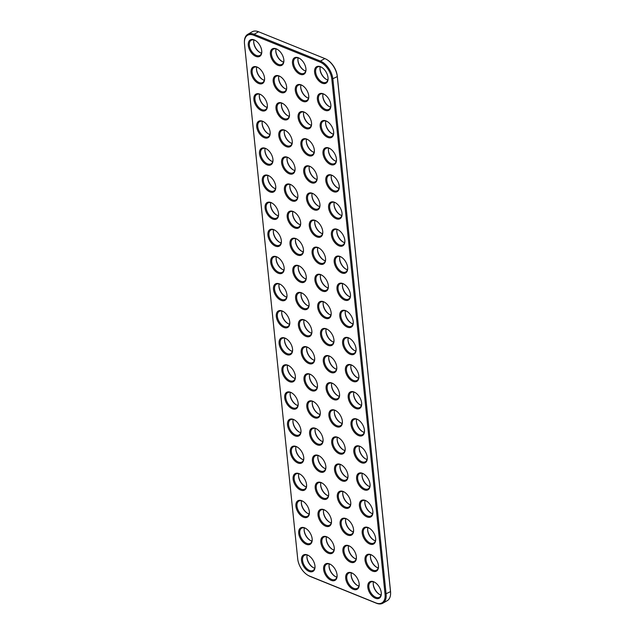 <?xml version="1.0" encoding="UTF-8"?>
<svg xmlns="http://www.w3.org/2000/svg" width="635" height="635" viewBox="0 0 635 635"><rect width="100%" height="100%" fill="white"/><g stroke="black" fill="none" stroke-linecap="round" stroke-linejoin="round"><path stroke-width="0.95" d="M244.411 42.569L244.404 41.989A15.589 9.207 60.1 0 1 247.769 34.322A15.589 9.207 60.1 0 1 254.135 34.282L320.429 61.095A15.589 9.207 60.1 0 1 332.883 79.121L386.104 594.162A15.589 9.207 60.1 0 1 382.826 603.21A15.589 9.207 60.1 0 1 376.46 603.25L310.166 576.437A15.589 9.207 60.1 0 1 308.213 575.453L307.713 575.151A14.843 8.763 60.1 0 1 297.72 558.927L244.491 43.886A14.843 8.763 60.1 0 1 244.411 42.569A14.843 8.763 60.1 0 1 253.683 35.235L319.976 62.047A14.843 8.763 60.1 0 1 331.827 79.208L385.056 594.249A14.843 8.763 60.1 0 1 375.864 602.901L309.57 576.088A14.843 8.763 60.1 0 1 307.713 575.151M247.769 34.322L252.174 31.79A15.589 9.207 60.1 0 1 258.54 31.75L324.834 58.563A15.589 9.207 60.1 0 1 326.787 59.547A15.589 9.207 60.1 0 1 337.288 76.589L390.509 591.63A15.589 9.207 60.1 0 1 390.596 593.011A15.589 9.207 60.1 0 1 387.231 600.678L382.826 603.21M315.92 76.716A9.477 5.596 -119.9 0 0 323.54 83.574A9.477 5.596 -119.9 0 0 328.081 78.51A9.477 5.596 -119.9 0 0 321.643 67.31A9.477 5.596 -119.9 0 0 315.317 67.993A9.477 5.596 -119.9 0 0 315.92 76.716M318.714 103.823A9.477 5.596 -119.9 0 0 326.342 110.68A9.477 5.596 -119.9 0 0 330.883 105.616A9.477 5.596 -119.9 0 0 324.445 94.417A9.477 5.596 -119.9 0 0 318.119 95.107A9.477 5.596 -119.9 0 0 318.714 103.823M321.516 130.929A9.477 5.596 -119.9 0 0 329.144 137.795A9.477 5.596 -119.9 0 0 333.685 132.723A9.477 5.596 -119.9 0 0 327.247 121.523A9.477 5.596 -119.9 0 0 320.921 122.214A9.477 5.596 -119.9 0 0 321.516 130.929M324.318 158.044A9.477 5.596 -119.9 0 0 331.946 164.902A9.477 5.596 -119.9 0 0 336.486 159.829A9.477 5.596 -119.9 0 0 330.049 148.63A9.477 5.596 -119.9 0 0 323.723 149.32A9.477 5.596 -119.9 0 0 324.318 158.044M327.12 185.15A9.477 5.596 -119.9 0 0 334.748 192.008A9.477 5.596 -119.9 0 0 339.288 186.936A9.477 5.596 -119.9 0 0 332.851 175.744A9.477 5.596 -119.9 0 0 326.525 176.427A9.477 5.596 -119.9 0 0 327.12 185.15M329.922 212.257A9.477 5.596 -119.9 0 0 337.55 219.115A9.477 5.596 -119.9 0 0 342.082 214.043A9.477 5.596 -119.9 0 0 335.645 202.851A9.477 5.596 -119.9 0 0 329.327 203.533A9.477 5.596 -119.9 0 0 329.922 212.257M332.724 239.363A9.477 5.596 -119.9 0 0 340.352 246.221A9.477 5.596 -119.9 0 0 344.884 241.157A9.477 5.596 -119.9 0 0 338.447 229.957A9.477 5.596 -119.9 0 0 332.129 230.64A9.477 5.596 -119.9 0 0 332.724 239.363M335.526 266.47A9.477 5.596 -119.9 0 0 343.154 273.328A9.477 5.596 -119.9 0 0 347.686 268.264A9.477 5.596 -119.9 0 0 341.249 257.064A9.477 5.596 -119.9 0 0 334.931 257.747A9.477 5.596 -119.9 0 0 335.526 266.47M338.328 293.576A9.477 5.596 -119.9 0 0 345.948 300.434A9.477 5.596 -119.9 0 0 350.488 295.37A9.477 5.596 -119.9 0 0 344.051 284.17A9.477 5.596 -119.9 0 0 337.733 284.861A9.477 5.596 -119.9 0 0 338.328 293.576M277.32 113.054A9.477 5.596 -119.9 0 0 284.948 119.92A9.477 5.596 -119.9 0 0 289.489 114.848A9.477 5.596 -119.9 0 0 283.051 103.648A9.477 5.596 -119.9 0 0 276.725 104.338A9.477 5.596 -119.9 0 0 277.32 113.054M280.122 140.168A9.477 5.596 -119.9 0 0 287.75 147.026A9.477 5.596 -119.9 0 0 292.283 141.954A9.477 5.596 -119.9 0 0 285.845 130.754A9.477 5.596 -119.9 0 0 279.527 131.445A9.477 5.596 -119.9 0 0 280.122 140.168M282.924 167.275A9.477 5.596 -119.9 0 0 290.552 174.133A9.477 5.596 -119.9 0 0 295.084 169.061A9.477 5.596 -119.9 0 0 288.647 157.869A9.477 5.596 -119.9 0 0 282.329 158.552A9.477 5.596 -119.9 0 0 282.924 167.275M288.528 221.488A9.477 5.596 -119.9 0 0 296.148 228.346A9.477 5.596 -119.9 0 0 300.688 223.282A9.477 5.596 -119.9 0 0 294.251 212.082A9.477 5.596 -119.9 0 0 287.933 212.765A9.477 5.596 -119.9 0 0 288.528 221.488M291.33 248.595A9.477 5.596 -119.9 0 0 298.95 255.453A9.477 5.596 -119.9 0 0 303.49 250.388A9.477 5.596 -119.9 0 0 297.053 239.189A9.477 5.596 -119.9 0 0 290.735 239.871A9.477 5.596 -119.9 0 0 291.33 248.595M266.43 212.55A9.477 5.596 -119.9 0 0 274.05 219.408A9.477 5.596 -119.9 0 0 278.59 214.344A9.477 5.596 -119.9 0 0 272.153 203.144A9.477 5.596 -119.9 0 0 265.835 203.827A9.477 5.596 -119.9 0 0 266.43 212.55M249.619 49.903A9.477 5.596 -119.9 0 0 257.246 56.761A9.477 5.596 -119.9 0 0 261.787 51.697A9.477 5.596 -119.9 0 0 255.349 40.497A9.477 5.596 -119.9 0 0 249.023 41.18A9.477 5.596 -119.9 0 0 249.619 49.903M252.42 77.01A9.477 5.596 -119.9 0 0 260.048 83.868A9.477 5.596 -119.9 0 0 264.589 78.803A9.477 5.596 -119.9 0 0 258.151 67.604A9.477 5.596 -119.9 0 0 251.825 68.294A9.477 5.596 -119.9 0 0 252.42 77.01M255.222 104.116A9.477 5.596 -119.9 0 0 262.85 110.982A9.477 5.596 -119.9 0 0 267.383 105.91A9.477 5.596 -119.9 0 0 260.945 94.71A9.477 5.596 -119.9 0 0 254.627 95.401A9.477 5.596 -119.9 0 0 255.222 104.116M258.024 131.231A9.477 5.596 -119.9 0 0 265.652 138.089A9.477 5.596 -119.9 0 0 270.185 133.017A9.477 5.596 -119.9 0 0 263.747 121.817A9.477 5.596 -119.9 0 0 257.429 122.507A9.477 5.596 -119.9 0 0 258.024 131.231M260.826 158.337A9.477 5.596 -119.9 0 0 268.454 165.195A9.477 5.596 -119.9 0 0 272.986 160.123A9.477 5.596 -119.9 0 0 266.549 148.931A9.477 5.596 -119.9 0 0 260.231 149.614A9.477 5.596 -119.9 0 0 260.826 158.337M263.628 185.444A9.477 5.596 -119.9 0 0 271.248 192.302A9.477 5.596 -119.9 0 0 275.788 187.23A9.477 5.596 -119.9 0 0 269.351 176.038A9.477 5.596 -119.9 0 0 263.033 176.72A9.477 5.596 -119.9 0 0 263.628 185.444M272.034 266.763A9.477 5.596 -119.9 0 0 279.654 273.622A9.477 5.596 -119.9 0 0 284.194 268.557A9.477 5.596 -119.9 0 0 277.757 257.358A9.477 5.596 -119.9 0 0 271.431 258.048A9.477 5.596 -119.9 0 0 272.034 266.763M269.232 239.657A9.477 5.596 -119.9 0 0 276.852 246.515A9.477 5.596 -119.9 0 0 281.392 241.451A9.477 5.596 -119.9 0 0 274.955 230.251A9.477 5.596 -119.9 0 0 268.629 230.934A9.477 5.596 -119.9 0 0 269.232 239.657M316.23 284.639A9.477 5.596 -119.9 0 0 323.85 291.497A9.477 5.596 -119.9 0 0 328.39 286.433A9.477 5.596 -119.9 0 0 321.953 275.233A9.477 5.596 -119.9 0 0 315.635 275.923A9.477 5.596 -119.9 0 0 316.23 284.639M305.022 176.212A9.477 5.596 -119.9 0 0 312.65 183.07A9.477 5.596 -119.9 0 0 317.183 177.998A9.477 5.596 -119.9 0 0 310.745 166.807A9.477 5.596 -119.9 0 0 304.427 167.489A9.477 5.596 -119.9 0 0 305.022 176.212M302.22 149.106A9.477 5.596 -119.9 0 0 309.848 155.964A9.477 5.596 -119.9 0 0 314.388 150.892A9.477 5.596 -119.9 0 0 307.951 139.692A9.477 5.596 -119.9 0 0 301.625 140.383A9.477 5.596 -119.9 0 0 302.22 149.106M299.418 121.991A9.477 5.596 -119.9 0 0 307.046 128.857A9.477 5.596 -119.9 0 0 311.587 123.785A9.477 5.596 -119.9 0 0 305.149 112.585A9.477 5.596 -119.9 0 0 298.823 113.276A9.477 5.596 -119.9 0 0 299.418 121.991M296.616 94.885A9.477 5.596 -119.9 0 0 304.244 101.743A9.477 5.596 -119.9 0 0 308.785 96.679A9.477 5.596 -119.9 0 0 302.347 85.479A9.477 5.596 -119.9 0 0 296.021 86.169A9.477 5.596 -119.9 0 0 296.616 94.885M293.815 67.778A9.477 5.596 -119.9 0 0 301.442 74.636A9.477 5.596 -119.9 0 0 305.983 69.572A9.477 5.596 -119.9 0 0 299.545 58.372A9.477 5.596 -119.9 0 0 293.219 59.055A9.477 5.596 -119.9 0 0 293.815 67.778M294.132 275.701A9.477 5.596 -119.9 0 0 301.752 282.559A9.477 5.596 -119.9 0 0 306.292 277.495A9.477 5.596 -119.9 0 0 299.855 266.295A9.477 5.596 -119.9 0 0 293.529 266.986A9.477 5.596 -119.9 0 0 294.132 275.701M285.726 194.381A9.477 5.596 -119.9 0 0 293.354 201.239A9.477 5.596 -119.9 0 0 297.886 196.167A9.477 5.596 -119.9 0 0 291.449 184.975A9.477 5.596 -119.9 0 0 285.131 185.658A9.477 5.596 -119.9 0 0 285.726 194.381M274.518 85.947A9.477 5.596 -119.9 0 0 282.146 92.805A9.477 5.596 -119.9 0 0 286.687 87.741A9.477 5.596 -119.9 0 0 280.249 76.541A9.477 5.596 -119.9 0 0 273.923 77.232A9.477 5.596 -119.9 0 0 274.518 85.947M307.824 203.319A9.477 5.596 -119.9 0 0 315.452 210.177A9.477 5.596 -119.9 0 0 319.984 205.105A9.477 5.596 -119.9 0 0 313.547 193.913A9.477 5.596 -119.9 0 0 307.229 194.596A9.477 5.596 -119.9 0 0 307.824 203.319M271.716 58.841A9.477 5.596 -119.9 0 0 279.344 65.699A9.477 5.596 -119.9 0 0 283.885 60.635A9.477 5.596 -119.9 0 0 277.447 49.435A9.477 5.596 -119.9 0 0 271.121 50.117A9.477 5.596 -119.9 0 0 271.716 58.841M310.626 230.426A9.477 5.596 -119.9 0 0 318.254 237.284A9.477 5.596 -119.9 0 0 322.786 232.219A9.477 5.596 -119.9 0 0 316.349 221.02A9.477 5.596 -119.9 0 0 310.031 221.702A9.477 5.596 -119.9 0 0 310.626 230.426M313.428 257.532A9.477 5.596 -119.9 0 0 321.048 264.39A9.477 5.596 -119.9 0 0 325.588 259.326A9.477 5.596 -119.9 0 0 319.151 248.126A9.477 5.596 -119.9 0 0 312.833 248.809A9.477 5.596 -119.9 0 0 313.428 257.532M341.13 320.691A9.477 5.596 -119.9 0 0 348.75 327.549A9.477 5.596 -119.9 0 0 353.29 322.477A9.477 5.596 -119.9 0 0 346.853 311.277A9.477 5.596 -119.9 0 0 340.535 311.968A9.477 5.596 -119.9 0 0 341.13 320.691M360.736 510.445A9.477 5.596 -119.9 0 0 368.363 517.303A9.477 5.596 -119.9 0 0 372.904 512.231A9.477 5.596 -119.9 0 0 366.466 501.031A9.477 5.596 -119.9 0 0 360.14 501.721A9.477 5.596 -119.9 0 0 360.736 510.445M357.934 483.33A9.477 5.596 -119.9 0 0 365.562 490.188A9.477 5.596 -119.9 0 0 370.102 485.124A9.477 5.596 -119.9 0 0 363.664 473.924A9.477 5.596 -119.9 0 0 357.338 474.615A9.477 5.596 -119.9 0 0 357.934 483.33M355.132 456.224A9.477 5.596 -119.9 0 0 362.76 463.082A9.477 5.596 -119.9 0 0 367.3 458.018A9.477 5.596 -119.9 0 0 360.863 446.818A9.477 5.596 -119.9 0 0 354.536 447.5A9.477 5.596 -119.9 0 0 355.132 456.224M313.738 465.455A9.477 5.596 -119.9 0 0 321.366 472.313A9.477 5.596 -119.9 0 0 325.898 467.249A9.477 5.596 -119.9 0 0 319.469 456.049A9.477 5.596 -119.9 0 0 313.142 456.74A9.477 5.596 -119.9 0 0 313.738 465.455M316.54 492.569A9.477 5.596 -119.9 0 0 324.167 499.428A9.477 5.596 -119.9 0 0 328.7 494.355A9.477 5.596 -119.9 0 0 322.262 483.156A9.477 5.596 -119.9 0 0 315.944 483.846A9.477 5.596 -119.9 0 0 316.54 492.569M274.836 293.878A9.477 5.596 -119.9 0 0 282.456 300.736A9.477 5.596 -119.9 0 0 286.996 295.664A9.477 5.596 -119.9 0 0 280.559 284.464A9.477 5.596 -119.9 0 0 274.233 285.155A9.477 5.596 -119.9 0 0 274.836 293.878M369.141 591.764A9.477 5.596 -119.9 0 0 376.769 598.622A9.477 5.596 -119.9 0 0 381.302 593.558A9.477 5.596 -119.9 0 0 374.864 582.358A9.477 5.596 -119.9 0 0 368.546 583.041A9.477 5.596 -119.9 0 0 369.141 591.764M291.64 456.517A9.477 5.596 -119.9 0 0 299.268 463.375A9.477 5.596 -119.9 0 0 303.8 458.311A9.477 5.596 -119.9 0 0 297.363 447.111A9.477 5.596 -119.9 0 0 291.044 447.802A9.477 5.596 -119.9 0 0 291.64 456.517M294.442 483.632A9.477 5.596 -119.9 0 0 302.07 490.49A9.477 5.596 -119.9 0 0 306.602 485.418A9.477 5.596 -119.9 0 0 300.164 474.218A9.477 5.596 -119.9 0 0 293.846 474.909A9.477 5.596 -119.9 0 0 294.442 483.632M363.537 537.551A9.477 5.596 -119.9 0 0 371.165 544.409A9.477 5.596 -119.9 0 0 375.698 539.337A9.477 5.596 -119.9 0 0 369.268 528.137A9.477 5.596 -119.9 0 0 362.942 528.828A9.477 5.596 -119.9 0 0 363.537 537.551M319.032 311.753A9.477 5.596 -119.9 0 0 326.652 318.611A9.477 5.596 -119.9 0 0 331.192 313.539A9.477 5.596 -119.9 0 0 324.755 302.339A9.477 5.596 -119.9 0 0 318.429 303.03A9.477 5.596 -119.9 0 0 319.032 311.753M335.836 474.393A9.477 5.596 -119.9 0 0 343.464 481.251A9.477 5.596 -119.9 0 0 348.004 476.186A9.477 5.596 -119.9 0 0 341.566 464.987A9.477 5.596 -119.9 0 0 335.24 465.677A9.477 5.596 -119.9 0 0 335.836 474.393M338.638 501.507A9.477 5.596 -119.9 0 0 346.265 508.365A9.477 5.596 -119.9 0 0 350.798 503.293A9.477 5.596 -119.9 0 0 344.368 492.093A9.477 5.596 -119.9 0 0 338.042 492.784A9.477 5.596 -119.9 0 0 338.638 501.507M296.934 302.816A9.477 5.596 -119.9 0 0 304.554 309.674A9.477 5.596 -119.9 0 0 309.094 304.602A9.477 5.596 -119.9 0 0 302.657 293.402A9.477 5.596 -119.9 0 0 296.331 294.092A9.477 5.596 -119.9 0 0 296.934 302.816M366.339 564.658A9.477 5.596 -119.9 0 0 373.967 571.516A9.477 5.596 -119.9 0 0 378.5 566.444A9.477 5.596 -119.9 0 0 372.062 555.252A9.477 5.596 -119.9 0 0 365.744 555.935A9.477 5.596 -119.9 0 0 366.339 564.658M300.045 537.845A9.477 5.596 -119.9 0 0 307.665 544.703A9.477 5.596 -119.9 0 0 312.206 539.631A9.477 5.596 -119.9 0 0 305.768 528.439A9.477 5.596 -119.9 0 0 299.45 529.122A9.477 5.596 -119.9 0 0 300.045 537.845M302.847 564.952A9.477 5.596 -119.9 0 0 310.467 571.81A9.477 5.596 -119.9 0 0 315.008 566.745A9.477 5.596 -119.9 0 0 308.57 555.546A9.477 5.596 -119.9 0 0 302.244 556.228A9.477 5.596 -119.9 0 0 302.847 564.952M319.341 519.676A9.477 5.596 -119.9 0 0 326.969 526.534A9.477 5.596 -119.9 0 0 331.502 521.462A9.477 5.596 -119.9 0 0 325.064 510.262A9.477 5.596 -119.9 0 0 318.746 510.953A9.477 5.596 -119.9 0 0 319.341 519.676M322.143 546.783A9.477 5.596 -119.9 0 0 329.771 553.641A9.477 5.596 -119.9 0 0 334.304 548.569A9.477 5.596 -119.9 0 0 327.866 537.377A9.477 5.596 -119.9 0 0 321.548 538.059A9.477 5.596 -119.9 0 0 322.143 546.783M297.243 510.738A9.477 5.596 -119.9 0 0 304.871 517.596A9.477 5.596 -119.9 0 0 309.404 512.524A9.477 5.596 -119.9 0 0 302.966 501.325A9.477 5.596 -119.9 0 0 296.648 502.015A9.477 5.596 -119.9 0 0 297.243 510.738M288.838 429.411A9.477 5.596 -119.9 0 0 296.466 436.269A9.477 5.596 -119.9 0 0 300.998 431.205A9.477 5.596 -119.9 0 0 294.569 420.005A9.477 5.596 -119.9 0 0 288.242 420.688A9.477 5.596 -119.9 0 0 288.838 429.411M347.043 582.827A9.477 5.596 -119.9 0 0 354.671 589.685A9.477 5.596 -119.9 0 0 359.204 584.621A9.477 5.596 -119.9 0 0 352.766 573.421A9.477 5.596 -119.9 0 0 346.448 574.103A9.477 5.596 -119.9 0 0 347.043 582.827M324.945 573.889A9.477 5.596 -119.9 0 0 332.565 580.747A9.477 5.596 -119.9 0 0 337.106 575.683A9.477 5.596 -119.9 0 0 330.668 564.483A9.477 5.596 -119.9 0 0 324.35 565.166A9.477 5.596 -119.9 0 0 324.945 573.889M352.338 429.117A9.477 5.596 -119.9 0 0 359.958 435.975A9.477 5.596 -119.9 0 0 364.498 430.911A9.477 5.596 -119.9 0 0 358.061 419.711A9.477 5.596 -119.9 0 0 351.734 420.394A9.477 5.596 -119.9 0 0 352.338 429.117M349.536 402.011A9.477 5.596 -119.9 0 0 357.156 408.869A9.477 5.596 -119.9 0 0 361.696 403.796A9.477 5.596 -119.9 0 0 355.259 392.605A9.477 5.596 -119.9 0 0 348.933 393.287A9.477 5.596 -119.9 0 0 349.536 402.011M346.734 374.904A9.477 5.596 -119.9 0 0 354.354 381.762A9.477 5.596 -119.9 0 0 358.894 376.69A9.477 5.596 -119.9 0 0 352.457 365.498A9.477 5.596 -119.9 0 0 346.131 366.181A9.477 5.596 -119.9 0 0 346.734 374.904M343.932 347.797A9.477 5.596 -119.9 0 0 351.552 354.655A9.477 5.596 -119.9 0 0 356.092 349.583A9.477 5.596 -119.9 0 0 349.655 338.384A9.477 5.596 -119.9 0 0 343.329 339.074A9.477 5.596 -119.9 0 0 343.932 347.797M333.034 447.286A9.477 5.596 -119.9 0 0 340.662 454.144A9.477 5.596 -119.9 0 0 345.202 449.08A9.477 5.596 -119.9 0 0 338.765 437.88A9.477 5.596 -119.9 0 0 332.438 438.563A9.477 5.596 -119.9 0 0 333.034 447.286M341.44 528.614A9.477 5.596 -119.9 0 0 349.067 535.472A9.477 5.596 -119.9 0 0 353.6 530.4A9.477 5.596 -119.9 0 0 347.162 519.2A9.477 5.596 -119.9 0 0 340.844 519.89A9.477 5.596 -119.9 0 0 341.44 528.614M344.241 555.72A9.477 5.596 -119.9 0 0 351.869 562.578A9.477 5.596 -119.9 0 0 356.402 557.506A9.477 5.596 -119.9 0 0 349.964 546.314A9.477 5.596 -119.9 0 0 343.646 546.997A9.477 5.596 -119.9 0 0 344.241 555.72M310.936 438.348A9.477 5.596 -119.9 0 0 318.564 445.206A9.477 5.596 -119.9 0 0 323.104 440.142A9.477 5.596 -119.9 0 0 316.667 428.942A9.477 5.596 -119.9 0 0 310.34 429.625A9.477 5.596 -119.9 0 0 310.936 438.348M305.332 384.135A9.477 5.596 -119.9 0 0 312.96 390.993A9.477 5.596 -119.9 0 0 317.5 385.921A9.477 5.596 -119.9 0 0 311.063 374.729A9.477 5.596 -119.9 0 0 304.736 375.412A9.477 5.596 -119.9 0 0 305.332 384.135M308.134 411.242A9.477 5.596 -119.9 0 0 315.762 418.1A9.477 5.596 -119.9 0 0 320.302 413.036A9.477 5.596 -119.9 0 0 313.865 401.836A9.477 5.596 -119.9 0 0 307.538 402.519A9.477 5.596 -119.9 0 0 308.134 411.242M280.432 348.091A9.477 5.596 -119.9 0 0 288.06 354.949A9.477 5.596 -119.9 0 0 292.6 349.877A9.477 5.596 -119.9 0 0 286.163 338.685A9.477 5.596 -119.9 0 0 279.837 339.368A9.477 5.596 -119.9 0 0 280.432 348.091M286.036 402.304A9.477 5.596 -119.9 0 0 293.664 409.162A9.477 5.596 -119.9 0 0 298.204 404.098A9.477 5.596 -119.9 0 0 291.767 392.898A9.477 5.596 -119.9 0 0 285.44 393.581A9.477 5.596 -119.9 0 0 286.036 402.304M283.234 375.198A9.477 5.596 -119.9 0 0 290.862 382.056A9.477 5.596 -119.9 0 0 295.402 376.984A9.477 5.596 -119.9 0 0 288.965 365.792A9.477 5.596 -119.9 0 0 282.638 366.474A9.477 5.596 -119.9 0 0 283.234 375.198M277.638 320.985A9.477 5.596 -119.9 0 0 285.258 327.843A9.477 5.596 -119.9 0 0 289.798 322.77A9.477 5.596 -119.9 0 0 283.361 311.571A9.477 5.596 -119.9 0 0 277.035 312.261A9.477 5.596 -119.9 0 0 277.638 320.985M302.538 357.029A9.477 5.596 -119.9 0 0 310.158 363.887A9.477 5.596 -119.9 0 0 314.698 358.815A9.477 5.596 -119.9 0 0 308.261 347.623A9.477 5.596 -119.9 0 0 301.935 348.305A9.477 5.596 -119.9 0 0 302.538 357.029M299.736 329.922A9.477 5.596 -119.9 0 0 307.356 336.78A9.477 5.596 -119.9 0 0 311.896 331.708A9.477 5.596 -119.9 0 0 305.459 320.508A9.477 5.596 -119.9 0 0 299.133 321.199A9.477 5.596 -119.9 0 0 299.736 329.922M330.232 420.179A9.477 5.596 -119.9 0 0 337.86 427.037A9.477 5.596 -119.9 0 0 342.4 421.973A9.477 5.596 -119.9 0 0 335.963 410.774A9.477 5.596 -119.9 0 0 329.636 411.456A9.477 5.596 -119.9 0 0 330.232 420.179M327.438 393.073A9.477 5.596 -119.9 0 0 335.058 399.931A9.477 5.596 -119.9 0 0 339.598 394.859A9.477 5.596 -119.9 0 0 333.161 383.667A9.477 5.596 -119.9 0 0 326.834 384.35A9.477 5.596 -119.9 0 0 327.438 393.073M324.636 365.966A9.477 5.596 -119.9 0 0 332.256 372.824A9.477 5.596 -119.9 0 0 336.796 367.752A9.477 5.596 -119.9 0 0 330.359 356.56A9.477 5.596 -119.9 0 0 324.033 357.243A9.477 5.596 -119.9 0 0 324.636 365.966M321.834 338.86A9.477 5.596 -119.9 0 0 329.454 345.718A9.477 5.596 -119.9 0 0 333.994 340.646A9.477 5.596 -119.9 0 0 327.557 329.446A9.477 5.596 -119.9 0 0 321.231 330.137A9.477 5.596 -119.9 0 0 321.834 338.86M326.787 59.547L327.287 59.849A14.843 8.763 60.1 0 1 337.28 76.073L390.509 591.114A14.843 8.763 60.1 0 1 390.588 592.431L390.596 593.011M321.897 67.469A8.731 5.159 -119.9 0 0 317.484 67.08A8.731 5.159 -119.9 0 0 316.865 76.279A8.731 5.159 -119.9 0 0 326.184 82.217A8.731 5.159 -119.9 0 0 328.073 78.208M324.699 94.575A8.731 5.159 -119.9 0 0 320.286 94.186A8.731 5.159 -119.9 0 0 319.667 103.386A8.731 5.159 -119.9 0 0 328.986 109.323A8.731 5.159 -119.9 0 0 330.867 105.315M327.501 121.682A8.731 5.159 -119.9 0 0 323.088 121.293A8.731 5.159 -119.9 0 0 322.469 130.493A8.731 5.159 -119.9 0 0 331.787 136.43A8.731 5.159 -119.9 0 0 333.669 132.421M330.303 148.796A8.731 5.159 -119.9 0 0 325.89 148.407A8.731 5.159 -119.9 0 0 325.271 157.599A8.731 5.159 -119.9 0 0 334.589 163.536A8.731 5.159 -119.9 0 0 336.471 159.528M333.097 175.903A8.731 5.159 -119.9 0 0 328.684 175.514A8.731 5.159 -119.9 0 0 328.073 184.706A8.731 5.159 -119.9 0 0 337.391 190.651A8.731 5.159 -119.9 0 0 339.273 186.642M335.899 203.009A8.731 5.159 -119.9 0 0 331.486 202.621A8.731 5.159 -119.9 0 0 330.875 211.812A8.731 5.159 -119.9 0 0 340.193 217.757A8.731 5.159 -119.9 0 0 342.074 213.749M338.701 230.116A8.731 5.159 -119.9 0 0 334.288 229.727A8.731 5.159 -119.9 0 0 333.677 238.927A8.731 5.159 -119.9 0 0 342.987 244.864A8.731 5.159 -119.9 0 0 344.876 240.855M341.503 257.223A8.731 5.159 -119.9 0 0 337.09 256.834A8.731 5.159 -119.9 0 0 336.479 266.033A8.731 5.159 -119.9 0 0 345.789 271.97A8.731 5.159 -119.9 0 0 347.678 267.962M344.305 284.329A8.731 5.159 -119.9 0 0 339.892 283.94A8.731 5.159 -119.9 0 0 339.28 293.14A8.731 5.159 -119.9 0 0 348.591 299.077A8.731 5.159 -119.9 0 0 350.48 295.069M283.297 103.807A8.731 5.159 -119.9 0 0 278.884 103.418A8.731 5.159 -119.9 0 0 278.273 112.617A8.731 5.159 -119.9 0 0 287.591 118.555A8.731 5.159 -119.9 0 0 289.473 114.546M286.099 130.921A8.731 5.159 -119.9 0 0 281.686 130.532A8.731 5.159 -119.9 0 0 281.075 139.724A8.731 5.159 -119.9 0 0 290.393 145.669A8.731 5.159 -119.9 0 0 292.275 141.653M288.901 158.028A8.731 5.159 -119.9 0 0 284.488 157.639A8.731 5.159 -119.9 0 0 283.877 166.83A8.731 5.159 -119.9 0 0 293.187 172.776A8.731 5.159 -119.9 0 0 295.077 168.767M294.505 212.241A8.731 5.159 -119.9 0 0 290.092 211.852A8.731 5.159 -119.9 0 0 289.481 221.051A8.731 5.159 -119.9 0 0 298.791 226.989A8.731 5.159 -119.9 0 0 300.68 222.98M297.307 239.347A8.731 5.159 -119.9 0 0 292.894 238.958A8.731 5.159 -119.9 0 0 292.275 248.158A8.731 5.159 -119.9 0 0 301.593 254.095A8.731 5.159 -119.9 0 0 303.482 250.087M272.407 203.303A8.731 5.159 -119.9 0 0 267.994 202.914A8.731 5.159 -119.9 0 0 267.375 212.114A8.731 5.159 -119.9 0 0 276.693 218.051A8.731 5.159 -119.9 0 0 278.582 214.043M255.603 40.656A8.731 5.159 -119.9 0 0 251.19 40.267A8.731 5.159 -119.9 0 0 250.571 49.466A8.731 5.159 -119.9 0 0 259.89 55.404A8.731 5.159 -119.9 0 0 261.771 51.395M258.397 67.762A8.731 5.159 -119.9 0 0 253.984 67.373A8.731 5.159 -119.9 0 0 253.373 76.573A8.731 5.159 -119.9 0 0 262.692 82.51A8.731 5.159 -119.9 0 0 264.573 78.502M261.199 94.869A8.731 5.159 -119.9 0 0 256.786 94.488A8.731 5.159 -119.9 0 0 256.175 103.68A8.731 5.159 -119.9 0 0 265.493 109.617A8.731 5.159 -119.9 0 0 267.375 105.608M264.001 121.983A8.731 5.159 -119.9 0 0 259.588 121.595A8.731 5.159 -119.9 0 0 258.977 130.786A8.731 5.159 -119.9 0 0 268.287 136.731A8.731 5.159 -119.9 0 0 270.177 132.715M266.803 149.09A8.731 5.159 -119.9 0 0 262.39 148.701A8.731 5.159 -119.9 0 0 261.779 157.893A8.731 5.159 -119.9 0 0 271.089 163.838A8.731 5.159 -119.9 0 0 272.979 159.829M269.605 176.197A8.731 5.159 -119.9 0 0 265.192 175.808A8.731 5.159 -119.9 0 0 264.581 184.999A8.731 5.159 -119.9 0 0 273.891 190.945A8.731 5.159 -119.9 0 0 275.78 186.936M278.011 257.516A8.731 5.159 -119.9 0 0 273.598 257.127A8.731 5.159 -119.9 0 0 272.979 266.327A8.731 5.159 -119.9 0 0 282.297 272.264A8.731 5.159 -119.9 0 0 284.186 268.256M275.209 230.41A8.731 5.159 -119.9 0 0 270.796 230.021A8.731 5.159 -119.9 0 0 270.177 239.22A8.731 5.159 -119.9 0 0 279.495 245.158A8.731 5.159 -119.9 0 0 281.384 241.149M322.207 275.392A8.731 5.159 -119.9 0 0 317.794 275.003A8.731 5.159 -119.9 0 0 317.175 284.202A8.731 5.159 -119.9 0 0 326.493 290.139A8.731 5.159 -119.9 0 0 328.382 286.131M310.999 166.965A8.731 5.159 -119.9 0 0 306.586 166.576A8.731 5.159 -119.9 0 0 305.975 175.768A8.731 5.159 -119.9 0 0 315.293 181.713A8.731 5.159 -119.9 0 0 317.175 177.705M308.197 139.859A8.731 5.159 -119.9 0 0 303.784 139.47A8.731 5.159 -119.9 0 0 303.173 148.661A8.731 5.159 -119.9 0 0 312.491 154.599A8.731 5.159 -119.9 0 0 314.373 150.59M305.403 112.744A8.731 5.159 -119.9 0 0 300.99 112.355A8.731 5.159 -119.9 0 0 300.371 121.555A8.731 5.159 -119.9 0 0 309.69 127.492A8.731 5.159 -119.9 0 0 311.571 123.484M302.601 85.638A8.731 5.159 -119.9 0 0 298.188 85.249A8.731 5.159 -119.9 0 0 297.569 94.448A8.731 5.159 -119.9 0 0 306.888 100.386A8.731 5.159 -119.9 0 0 308.769 96.377M299.799 58.531A8.731 5.159 -119.9 0 0 295.386 58.142A8.731 5.159 -119.9 0 0 294.767 67.342A8.731 5.159 -119.9 0 0 304.086 73.279A8.731 5.159 -119.9 0 0 305.967 69.271M300.109 266.454A8.731 5.159 -119.9 0 0 295.696 266.065A8.731 5.159 -119.9 0 0 295.077 275.265A8.731 5.159 -119.9 0 0 304.395 281.202A8.731 5.159 -119.9 0 0 306.284 277.193M291.703 185.134A8.731 5.159 -119.9 0 0 287.29 184.745A8.731 5.159 -119.9 0 0 286.679 193.937A8.731 5.159 -119.9 0 0 295.989 199.882A8.731 5.159 -119.9 0 0 297.878 195.874M280.503 76.7A8.731 5.159 -119.9 0 0 276.09 76.311A8.731 5.159 -119.9 0 0 275.471 85.511A8.731 5.159 -119.9 0 0 284.79 91.448A8.731 5.159 -119.9 0 0 286.671 87.439M313.801 194.072A8.731 5.159 -119.9 0 0 309.388 193.683A8.731 5.159 -119.9 0 0 308.777 202.875A8.731 5.159 -119.9 0 0 318.087 208.82A8.731 5.159 -119.9 0 0 319.976 204.811M277.701 49.593A8.731 5.159 -119.9 0 0 273.288 49.205A8.731 5.159 -119.9 0 0 272.669 58.404A8.731 5.159 -119.9 0 0 281.988 64.341A8.731 5.159 -119.9 0 0 283.869 60.333M316.603 221.178A8.731 5.159 -119.9 0 0 312.19 220.79A8.731 5.159 -119.9 0 0 311.579 229.989A8.731 5.159 -119.9 0 0 320.889 235.926A8.731 5.159 -119.9 0 0 322.778 231.918M319.405 248.285A8.731 5.159 -119.9 0 0 314.992 247.896A8.731 5.159 -119.9 0 0 314.381 257.096A8.731 5.159 -119.9 0 0 323.691 263.033A8.731 5.159 -119.9 0 0 325.58 259.024M347.107 311.436A8.731 5.159 -119.9 0 0 342.694 311.055A8.731 5.159 -119.9 0 0 342.074 320.246A8.731 5.159 -119.9 0 0 351.393 326.184A8.731 5.159 -119.9 0 0 353.282 322.175M366.72 501.19A8.731 5.159 -119.9 0 0 362.307 500.809A8.731 5.159 -119.9 0 0 361.688 510A8.731 5.159 -119.9 0 0 371.007 515.938A8.731 5.159 -119.9 0 0 372.888 511.929M363.918 474.083A8.731 5.159 -119.9 0 0 359.505 473.694A8.731 5.159 -119.9 0 0 358.886 482.894A8.731 5.159 -119.9 0 0 368.205 488.831A8.731 5.159 -119.9 0 0 370.086 484.822M361.117 446.976A8.731 5.159 -119.9 0 0 356.703 446.588A8.731 5.159 -119.9 0 0 356.084 455.787A8.731 5.159 -119.9 0 0 365.403 461.724A8.731 5.159 -119.9 0 0 367.284 457.716M319.715 456.208A8.731 5.159 -119.9 0 0 315.301 455.819A8.731 5.159 -119.9 0 0 314.69 465.018A8.731 5.159 -119.9 0 0 324.009 470.956A8.731 5.159 -119.9 0 0 325.89 466.947M322.516 483.314A8.731 5.159 -119.9 0 0 318.103 482.933A8.731 5.159 -119.9 0 0 317.492 492.125A8.731 5.159 -119.9 0 0 326.803 498.062A8.731 5.159 -119.9 0 0 328.692 494.054M280.813 284.623A8.731 5.159 -119.9 0 0 276.4 284.242A8.731 5.159 -119.9 0 0 275.78 293.433A8.731 5.159 -119.9 0 0 285.099 299.371A8.731 5.159 -119.9 0 0 286.988 295.362M375.118 582.517A8.731 5.159 -119.9 0 0 370.705 582.128A8.731 5.159 -119.9 0 0 370.094 591.328A8.731 5.159 -119.9 0 0 379.405 597.265A8.731 5.159 -119.9 0 0 381.294 593.257M297.617 447.27A8.731 5.159 -119.9 0 0 293.203 446.881A8.731 5.159 -119.9 0 0 292.592 456.081A8.731 5.159 -119.9 0 0 301.903 462.018A8.731 5.159 -119.9 0 0 303.792 458.01M300.418 474.377A8.731 5.159 -119.9 0 0 296.005 473.996A8.731 5.159 -119.9 0 0 295.394 483.187A8.731 5.159 -119.9 0 0 304.705 489.125A8.731 5.159 -119.9 0 0 306.594 485.116M369.514 528.304A8.731 5.159 -119.9 0 0 365.101 527.915A8.731 5.159 -119.9 0 0 364.49 537.107A8.731 5.159 -119.9 0 0 373.809 543.052A8.731 5.159 -119.9 0 0 375.69 539.036M325.009 302.498A8.731 5.159 -119.9 0 0 320.596 302.117A8.731 5.159 -119.9 0 0 319.976 311.309A8.731 5.159 -119.9 0 0 329.295 317.246A8.731 5.159 -119.9 0 0 331.184 313.238M341.82 465.145A8.731 5.159 -119.9 0 0 337.407 464.756A8.731 5.159 -119.9 0 0 336.788 473.956A8.731 5.159 -119.9 0 0 346.107 479.893A8.731 5.159 -119.9 0 0 347.988 475.885M344.615 492.252A8.731 5.159 -119.9 0 0 340.201 491.871A8.731 5.159 -119.9 0 0 339.59 501.063A8.731 5.159 -119.9 0 0 348.909 507A8.731 5.159 -119.9 0 0 350.79 502.991M302.911 293.56A8.731 5.159 -119.9 0 0 298.498 293.18A8.731 5.159 -119.9 0 0 297.878 302.371A8.731 5.159 -119.9 0 0 307.197 308.308A8.731 5.159 -119.9 0 0 309.086 304.3M372.316 555.411A8.731 5.159 -119.9 0 0 367.903 555.022A8.731 5.159 -119.9 0 0 367.292 564.213A8.731 5.159 -119.9 0 0 376.603 570.159A8.731 5.159 -119.9 0 0 378.492 566.15M306.022 528.598A8.731 5.159 -119.9 0 0 301.609 528.209A8.731 5.159 -119.9 0 0 300.99 537.4A8.731 5.159 -119.9 0 0 310.309 543.346A8.731 5.159 -119.9 0 0 312.198 539.337M308.824 555.704A8.731 5.159 -119.9 0 0 304.411 555.315A8.731 5.159 -119.9 0 0 303.792 564.515A8.731 5.159 -119.9 0 0 313.111 570.452A8.731 5.159 -119.9 0 0 315 566.444M325.318 510.429A8.731 5.159 -119.9 0 0 320.905 510.04A8.731 5.159 -119.9 0 0 320.294 519.232A8.731 5.159 -119.9 0 0 329.605 525.177A8.731 5.159 -119.9 0 0 331.494 521.16M328.12 537.535A8.731 5.159 -119.9 0 0 323.707 537.146A8.731 5.159 -119.9 0 0 323.096 546.338A8.731 5.159 -119.9 0 0 332.407 552.283A8.731 5.159 -119.9 0 0 334.296 548.275M303.22 501.491A8.731 5.159 -119.9 0 0 298.807 501.102A8.731 5.159 -119.9 0 0 298.196 510.294A8.731 5.159 -119.9 0 0 307.507 516.239A8.731 5.159 -119.9 0 0 309.396 512.231M294.815 420.164A8.731 5.159 -119.9 0 0 290.401 419.775A8.731 5.159 -119.9 0 0 289.79 428.974A8.731 5.159 -119.9 0 0 299.109 434.911A8.731 5.159 -119.9 0 0 300.99 430.903M353.02 573.58A8.731 5.159 -119.9 0 0 348.607 573.191A8.731 5.159 -119.9 0 0 347.996 582.39A8.731 5.159 -119.9 0 0 357.307 588.327A8.731 5.159 -119.9 0 0 359.196 584.319M330.922 564.642A8.731 5.159 -119.9 0 0 326.509 564.253A8.731 5.159 -119.9 0 0 325.89 573.453A8.731 5.159 -119.9 0 0 335.209 579.39A8.731 5.159 -119.9 0 0 337.098 575.381M358.315 419.87A8.731 5.159 -119.9 0 0 353.901 419.481A8.731 5.159 -119.9 0 0 353.282 428.681A8.731 5.159 -119.9 0 0 362.601 434.618A8.731 5.159 -119.9 0 0 364.482 430.609M355.513 392.763A8.731 5.159 -119.9 0 0 351.099 392.374A8.731 5.159 -119.9 0 0 350.48 401.566A8.731 5.159 -119.9 0 0 359.799 407.511A8.731 5.159 -119.9 0 0 361.688 403.503M352.711 365.657A8.731 5.159 -119.9 0 0 348.298 365.268A8.731 5.159 -119.9 0 0 347.678 374.459A8.731 5.159 -119.9 0 0 356.997 380.405A8.731 5.159 -119.9 0 0 358.886 376.396M349.909 338.55A8.731 5.159 -119.9 0 0 345.496 338.161A8.731 5.159 -119.9 0 0 344.876 347.353A8.731 5.159 -119.9 0 0 354.195 353.298A8.731 5.159 -119.9 0 0 356.084 349.282M339.019 438.039A8.731 5.159 -119.9 0 0 334.605 437.65A8.731 5.159 -119.9 0 0 333.986 446.849A8.731 5.159 -119.9 0 0 343.305 452.787A8.731 5.159 -119.9 0 0 345.186 448.778M347.416 519.366A8.731 5.159 -119.9 0 0 343.003 518.978A8.731 5.159 -119.9 0 0 342.392 528.169A8.731 5.159 -119.9 0 0 351.703 534.114A8.731 5.159 -119.9 0 0 353.592 530.098M350.218 546.473A8.731 5.159 -119.9 0 0 345.805 546.084A8.731 5.159 -119.9 0 0 345.194 555.276A8.731 5.159 -119.9 0 0 354.505 561.221A8.731 5.159 -119.9 0 0 356.394 557.212M316.921 429.101A8.731 5.159 -119.9 0 0 312.507 428.712A8.731 5.159 -119.9 0 0 311.888 437.912A8.731 5.159 -119.9 0 0 321.207 443.849A8.731 5.159 -119.9 0 0 323.088 439.841M311.317 374.888A8.731 5.159 -119.9 0 0 306.903 374.499A8.731 5.159 -119.9 0 0 306.284 383.691A8.731 5.159 -119.9 0 0 315.603 389.636A8.731 5.159 -119.9 0 0 317.484 385.628M314.119 401.995A8.731 5.159 -119.9 0 0 309.705 401.606A8.731 5.159 -119.9 0 0 309.086 410.805A8.731 5.159 -119.9 0 0 318.405 416.743A8.731 5.159 -119.9 0 0 320.286 412.734M286.417 338.844A8.731 5.159 -119.9 0 0 282.003 338.455A8.731 5.159 -119.9 0 0 281.384 347.647A8.731 5.159 -119.9 0 0 290.703 353.592A8.731 5.159 -119.9 0 0 292.584 349.583M292.021 393.057A8.731 5.159 -119.9 0 0 287.607 392.668A8.731 5.159 -119.9 0 0 286.988 401.868A8.731 5.159 -119.9 0 0 296.307 407.805A8.731 5.159 -119.9 0 0 298.188 403.796M289.219 365.95A8.731 5.159 -119.9 0 0 284.805 365.562A8.731 5.159 -119.9 0 0 284.186 374.753A8.731 5.159 -119.9 0 0 293.505 380.698A8.731 5.159 -119.9 0 0 295.386 376.69M283.615 311.737A8.731 5.159 -119.9 0 0 279.202 311.348A8.731 5.159 -119.9 0 0 278.582 320.54A8.731 5.159 -119.9 0 0 287.901 326.485A8.731 5.159 -119.9 0 0 289.782 322.469M308.515 347.782A8.731 5.159 -119.9 0 0 304.101 347.393A8.731 5.159 -119.9 0 0 303.482 356.584A8.731 5.159 -119.9 0 0 312.801 362.529A8.731 5.159 -119.9 0 0 314.682 358.521M305.713 320.675A8.731 5.159 -119.9 0 0 301.3 320.286A8.731 5.159 -119.9 0 0 300.68 329.478A8.731 5.159 -119.9 0 0 309.999 335.423A8.731 5.159 -119.9 0 0 311.888 331.406M336.217 410.932A8.731 5.159 -119.9 0 0 331.803 410.543A8.731 5.159 -119.9 0 0 331.184 419.743A8.731 5.159 -119.9 0 0 340.503 425.68A8.731 5.159 -119.9 0 0 342.384 421.672M333.415 383.826A8.731 5.159 -119.9 0 0 329.001 383.437A8.731 5.159 -119.9 0 0 328.382 392.628A8.731 5.159 -119.9 0 0 337.701 398.574A8.731 5.159 -119.9 0 0 339.582 394.565M330.613 356.719A8.731 5.159 -119.9 0 0 326.199 356.33A8.731 5.159 -119.9 0 0 325.58 365.522A8.731 5.159 -119.9 0 0 334.899 371.467A8.731 5.159 -119.9 0 0 336.788 367.459M327.811 329.613A8.731 5.159 -119.9 0 0 323.398 329.224A8.731 5.159 -119.9 0 0 322.778 338.415A8.731 5.159 -119.9 0 0 332.097 344.36A8.731 5.159 -119.9 0 0 333.986 340.344M320.246 66.802A8.731 5.159 -119.9 0 0 320 68.842A8.731 5.159 -119.9 0 0 321.27 73.747A8.731 5.159 -119.9 0 0 325.93 79.153A8.731 5.159 -119.9 0 0 327.819 79.97M323.048 93.909A8.731 5.159 -119.9 0 0 322.802 95.948A8.731 5.159 -119.9 0 0 324.072 100.854A8.731 5.159 -119.9 0 0 328.732 106.259A8.731 5.159 -119.9 0 0 330.621 107.077M325.85 121.015A8.731 5.159 -119.9 0 0 325.604 123.055A8.731 5.159 -119.9 0 0 326.874 127.96A8.731 5.159 -119.9 0 0 331.534 133.366A8.731 5.159 -119.9 0 0 333.423 134.183M328.652 148.122A8.731 5.159 -119.9 0 0 328.406 150.162A8.731 5.159 -119.9 0 0 329.676 155.067A8.731 5.159 -119.9 0 0 334.335 160.48A8.731 5.159 -119.9 0 0 336.225 161.29M331.454 175.228A8.731 5.159 -119.9 0 0 331.208 177.268A8.731 5.159 -119.9 0 0 332.478 182.174A8.731 5.159 -119.9 0 0 337.137 187.587A8.731 5.159 -119.9 0 0 339.026 188.397M334.256 202.335A8.731 5.159 -119.9 0 0 334.01 204.383A8.731 5.159 -119.9 0 0 335.28 209.28A8.731 5.159 -119.9 0 0 339.939 214.694A8.731 5.159 -119.9 0 0 341.828 215.503M337.058 229.441A8.731 5.159 -119.9 0 0 336.812 231.489A8.731 5.159 -119.9 0 0 338.082 236.395A8.731 5.159 -119.9 0 0 342.741 241.8A8.731 5.159 -119.9 0 0 344.63 242.618M339.86 256.556A8.731 5.159 -119.9 0 0 339.614 258.596A8.731 5.159 -119.9 0 0 340.884 263.501A8.731 5.159 -119.9 0 0 345.543 268.907A8.731 5.159 -119.9 0 0 347.432 269.724M342.662 283.662A8.731 5.159 -119.9 0 0 342.416 285.702A8.731 5.159 -119.9 0 0 343.686 290.608A8.731 5.159 -119.9 0 0 348.345 296.013A8.731 5.159 -119.9 0 0 350.234 296.831M281.654 103.14A8.731 5.159 -119.9 0 0 281.408 105.18A8.731 5.159 -119.9 0 0 282.678 110.085A8.731 5.159 -119.9 0 0 287.337 115.491A8.731 5.159 -119.9 0 0 289.227 116.308M284.456 130.246A8.731 5.159 -119.9 0 0 284.21 132.286A8.731 5.159 -119.9 0 0 285.48 137.192A8.731 5.159 -119.9 0 0 290.139 142.605A8.731 5.159 -119.9 0 0 292.029 143.415M287.258 157.353A8.731 5.159 -119.9 0 0 287.012 159.393A8.731 5.159 -119.9 0 0 288.282 164.298A8.731 5.159 -119.9 0 0 292.941 169.712A8.731 5.159 -119.9 0 0 294.83 170.521M292.862 211.566A8.731 5.159 -119.9 0 0 292.616 213.614A8.731 5.159 -119.9 0 0 293.886 218.519A8.731 5.159 -119.9 0 0 298.545 223.925A8.731 5.159 -119.9 0 0 300.434 224.742M295.664 238.681A8.731 5.159 -119.9 0 0 295.418 240.721A8.731 5.159 -119.9 0 0 296.68 245.626A8.731 5.159 -119.9 0 0 301.347 251.031A8.731 5.159 -119.9 0 0 303.236 251.849M270.764 202.629A8.731 5.159 -119.9 0 0 270.518 204.676A8.731 5.159 -119.9 0 0 271.78 209.582A8.731 5.159 -119.9 0 0 276.447 214.987A8.731 5.159 -119.9 0 0 278.336 215.805M253.952 39.989A8.731 5.159 -119.9 0 0 253.706 42.029A8.731 5.159 -119.9 0 0 254.976 46.934A8.731 5.159 -119.9 0 0 259.636 52.34A8.731 5.159 -119.9 0 0 261.525 53.157M256.754 67.096A8.731 5.159 -119.9 0 0 256.508 69.136A8.731 5.159 -119.9 0 0 257.778 74.041A8.731 5.159 -119.9 0 0 262.438 79.446A8.731 5.159 -119.9 0 0 264.327 80.264M259.556 94.202A8.731 5.159 -119.9 0 0 259.31 96.242A8.731 5.159 -119.9 0 0 260.58 101.148A8.731 5.159 -119.9 0 0 265.24 106.553A8.731 5.159 -119.9 0 0 267.129 107.371M262.358 121.309A8.731 5.159 -119.9 0 0 262.112 123.349A8.731 5.159 -119.9 0 0 263.382 128.254A8.731 5.159 -119.9 0 0 268.041 133.667A8.731 5.159 -119.9 0 0 269.931 134.477M265.16 148.415A8.731 5.159 -119.9 0 0 264.914 150.455A8.731 5.159 -119.9 0 0 266.184 155.361A8.731 5.159 -119.9 0 0 270.843 160.774A8.731 5.159 -119.9 0 0 272.733 161.584M267.962 175.522A8.731 5.159 -119.9 0 0 267.716 177.57A8.731 5.159 -119.9 0 0 268.986 182.467A8.731 5.159 -119.9 0 0 273.645 187.881A8.731 5.159 -119.9 0 0 275.534 188.69M276.368 256.85A8.731 5.159 -119.9 0 0 276.114 258.889A8.731 5.159 -119.9 0 0 277.384 263.795A8.731 5.159 -119.9 0 0 282.043 269.2A8.731 5.159 -119.9 0 0 283.932 270.018M273.566 229.743A8.731 5.159 -119.9 0 0 273.32 231.783A8.731 5.159 -119.9 0 0 274.582 236.688A8.731 5.159 -119.9 0 0 279.241 242.094A8.731 5.159 -119.9 0 0 281.13 242.911M320.564 274.725A8.731 5.159 -119.9 0 0 320.318 276.765A8.731 5.159 -119.9 0 0 321.58 281.67A8.731 5.159 -119.9 0 0 326.247 287.076A8.731 5.159 -119.9 0 0 328.136 287.893M309.356 166.291A8.731 5.159 -119.9 0 0 309.11 168.331A8.731 5.159 -119.9 0 0 310.38 173.236A8.731 5.159 -119.9 0 0 315.039 178.649A8.731 5.159 -119.9 0 0 316.928 179.459M306.554 139.184A8.731 5.159 -119.9 0 0 306.308 141.224A8.731 5.159 -119.9 0 0 307.578 146.129A8.731 5.159 -119.9 0 0 312.237 151.543A8.731 5.159 -119.9 0 0 314.127 152.352M303.752 112.077A8.731 5.159 -119.9 0 0 303.506 114.117A8.731 5.159 -119.9 0 0 304.776 119.023A8.731 5.159 -119.9 0 0 309.435 124.428A8.731 5.159 -119.9 0 0 311.325 125.246M300.95 84.971A8.731 5.159 -119.9 0 0 300.704 87.011A8.731 5.159 -119.9 0 0 301.974 91.916A8.731 5.159 -119.9 0 0 306.634 97.322A8.731 5.159 -119.9 0 0 308.523 98.139M298.148 57.864A8.731 5.159 -119.9 0 0 297.902 59.904A8.731 5.159 -119.9 0 0 299.172 64.81A8.731 5.159 -119.9 0 0 303.832 70.215A8.731 5.159 -119.9 0 0 305.721 71.033M298.466 265.787A8.731 5.159 -119.9 0 0 298.22 267.827A8.731 5.159 -119.9 0 0 299.482 272.733A8.731 5.159 -119.9 0 0 304.141 278.138A8.731 5.159 -119.9 0 0 306.03 278.955M290.06 184.46A8.731 5.159 -119.9 0 0 289.814 186.507A8.731 5.159 -119.9 0 0 291.084 191.405A8.731 5.159 -119.9 0 0 295.743 196.818A8.731 5.159 -119.9 0 0 297.632 197.628M278.852 76.033A8.731 5.159 -119.9 0 0 278.606 78.073A8.731 5.159 -119.9 0 0 279.876 82.979A8.731 5.159 -119.9 0 0 284.536 88.384A8.731 5.159 -119.9 0 0 286.425 89.202M312.158 193.397A8.731 5.159 -119.9 0 0 311.912 195.445A8.731 5.159 -119.9 0 0 313.182 200.343A8.731 5.159 -119.9 0 0 317.841 205.756A8.731 5.159 -119.9 0 0 319.73 206.565M276.05 48.927A8.731 5.159 -119.9 0 0 275.804 50.967A8.731 5.159 -119.9 0 0 277.074 55.872A8.731 5.159 -119.9 0 0 281.734 61.277A8.731 5.159 -119.9 0 0 283.623 62.095M314.96 220.504A8.731 5.159 -119.9 0 0 314.714 222.552A8.731 5.159 -119.9 0 0 315.984 227.457A8.731 5.159 -119.9 0 0 320.643 232.862A8.731 5.159 -119.9 0 0 322.532 233.68M317.762 247.618A8.731 5.159 -119.9 0 0 317.516 249.658A8.731 5.159 -119.9 0 0 318.786 254.564A8.731 5.159 -119.9 0 0 323.445 259.969A8.731 5.159 -119.9 0 0 325.334 260.787M345.464 310.769A8.731 5.159 -119.9 0 0 345.218 312.809A8.731 5.159 -119.9 0 0 346.48 317.714A8.731 5.159 -119.9 0 0 351.147 323.12A8.731 5.159 -119.9 0 0 353.036 323.937M365.069 500.523A8.731 5.159 -119.9 0 0 364.823 502.563A8.731 5.159 -119.9 0 0 366.093 507.468A8.731 5.159 -119.9 0 0 370.753 512.882A8.731 5.159 -119.9 0 0 372.642 513.691M362.267 473.416A8.731 5.159 -119.9 0 0 362.021 475.456A8.731 5.159 -119.9 0 0 363.291 480.362A8.731 5.159 -119.9 0 0 367.951 485.767A8.731 5.159 -119.9 0 0 369.84 486.585M359.466 446.31A8.731 5.159 -119.9 0 0 359.219 448.35A8.731 5.159 -119.9 0 0 360.49 453.255A8.731 5.159 -119.9 0 0 365.149 458.661A8.731 5.159 -119.9 0 0 367.038 459.478M318.072 455.541A8.731 5.159 -119.9 0 0 317.825 457.581A8.731 5.159 -119.9 0 0 319.095 462.486A8.731 5.159 -119.9 0 0 323.755 467.892A8.731 5.159 -119.9 0 0 325.644 468.709M320.873 482.648A8.731 5.159 -119.9 0 0 320.627 484.688A8.731 5.159 -119.9 0 0 321.897 489.593A8.731 5.159 -119.9 0 0 326.557 495.006A8.731 5.159 -119.9 0 0 328.446 495.816M279.17 283.956A8.731 5.159 -119.9 0 0 278.916 285.996A8.731 5.159 -119.9 0 0 280.186 290.901A8.731 5.159 -119.9 0 0 284.845 296.307A8.731 5.159 -119.9 0 0 286.734 297.124M373.475 581.843A8.731 5.159 -119.9 0 0 373.229 583.89A8.731 5.159 -119.9 0 0 374.499 588.788A8.731 5.159 -119.9 0 0 379.159 594.201A8.731 5.159 -119.9 0 0 381.048 595.011M295.974 446.603A8.731 5.159 -119.9 0 0 295.727 448.643A8.731 5.159 -119.9 0 0 296.997 453.549A8.731 5.159 -119.9 0 0 301.657 458.954A8.731 5.159 -119.9 0 0 303.546 459.772M298.775 473.71A8.731 5.159 -119.9 0 0 298.529 475.75A8.731 5.159 -119.9 0 0 299.799 480.655A8.731 5.159 -119.9 0 0 304.459 486.069A8.731 5.159 -119.9 0 0 306.348 486.878M367.871 527.629A8.731 5.159 -119.9 0 0 367.625 529.669A8.731 5.159 -119.9 0 0 368.895 534.575A8.731 5.159 -119.9 0 0 373.555 539.988A8.731 5.159 -119.9 0 0 375.444 540.798M323.366 301.831A8.731 5.159 -119.9 0 0 323.12 303.871A8.731 5.159 -119.9 0 0 324.382 308.777A8.731 5.159 -119.9 0 0 329.041 314.182A8.731 5.159 -119.9 0 0 330.93 315M340.169 464.479A8.731 5.159 -119.9 0 0 339.923 466.519A8.731 5.159 -119.9 0 0 341.193 471.424A8.731 5.159 -119.9 0 0 345.853 476.829A8.731 5.159 -119.9 0 0 347.742 477.647M342.971 491.585A8.731 5.159 -119.9 0 0 342.725 493.625A8.731 5.159 -119.9 0 0 343.995 498.531A8.731 5.159 -119.9 0 0 348.655 503.944A8.731 5.159 -119.9 0 0 350.544 504.754M301.268 292.894A8.731 5.159 -119.9 0 0 301.014 294.934A8.731 5.159 -119.9 0 0 302.284 299.839A8.731 5.159 -119.9 0 0 306.943 305.244A8.731 5.159 -119.9 0 0 308.832 306.062M370.673 554.736A8.731 5.159 -119.9 0 0 370.427 556.776A8.731 5.159 -119.9 0 0 371.697 561.681A8.731 5.159 -119.9 0 0 376.357 567.095A8.731 5.159 -119.9 0 0 378.246 567.904M304.379 527.923A8.731 5.159 -119.9 0 0 304.133 529.963A8.731 5.159 -119.9 0 0 305.403 534.868A8.731 5.159 -119.9 0 0 310.063 540.282A8.731 5.159 -119.9 0 0 311.952 541.091M307.181 555.03A8.731 5.159 -119.9 0 0 306.935 557.078A8.731 5.159 -119.9 0 0 308.197 561.975A8.731 5.159 -119.9 0 0 312.857 567.388A8.731 5.159 -119.9 0 0 314.754 568.198M323.675 509.754A8.731 5.159 -119.9 0 0 323.429 511.794A8.731 5.159 -119.9 0 0 324.699 516.699A8.731 5.159 -119.9 0 0 329.359 522.113A8.731 5.159 -119.9 0 0 331.248 522.922M326.477 536.861A8.731 5.159 -119.9 0 0 326.231 538.901A8.731 5.159 -119.9 0 0 327.501 543.806A8.731 5.159 -119.9 0 0 332.161 549.219A8.731 5.159 -119.9 0 0 334.05 550.029M301.577 500.817A8.731 5.159 -119.9 0 0 301.331 502.856A8.731 5.159 -119.9 0 0 302.601 507.762A8.731 5.159 -119.9 0 0 307.261 513.175A8.731 5.159 -119.9 0 0 309.15 513.985M293.172 419.497A8.731 5.159 -119.9 0 0 292.925 421.537A8.731 5.159 -119.9 0 0 294.195 426.442A8.731 5.159 -119.9 0 0 298.855 431.848A8.731 5.159 -119.9 0 0 300.744 432.665M351.377 572.905A8.731 5.159 -119.9 0 0 351.131 574.953A8.731 5.159 -119.9 0 0 352.401 579.85A8.731 5.159 -119.9 0 0 357.06 585.264A8.731 5.159 -119.9 0 0 358.95 586.073M329.279 563.967A8.731 5.159 -119.9 0 0 329.033 566.015A8.731 5.159 -119.9 0 0 330.303 570.913A8.731 5.159 -119.9 0 0 334.962 576.326A8.731 5.159 -119.9 0 0 336.852 577.136M356.664 419.195A8.731 5.159 -119.9 0 0 356.418 421.243A8.731 5.159 -119.9 0 0 357.688 426.148A8.731 5.159 -119.9 0 0 362.347 431.554A8.731 5.159 -119.9 0 0 364.236 432.371M353.87 392.089A8.731 5.159 -119.9 0 0 353.616 394.137A8.731 5.159 -119.9 0 0 354.886 399.034A8.731 5.159 -119.9 0 0 359.545 404.447A8.731 5.159 -119.9 0 0 361.434 405.257M351.068 364.982A8.731 5.159 -119.9 0 0 350.814 367.022A8.731 5.159 -119.9 0 0 352.084 371.927A8.731 5.159 -119.9 0 0 356.743 377.341A8.731 5.159 -119.9 0 0 358.632 378.15M348.266 337.876A8.731 5.159 -119.9 0 0 348.02 339.916A8.731 5.159 -119.9 0 0 349.282 344.821A8.731 5.159 -119.9 0 0 353.941 350.234A8.731 5.159 -119.9 0 0 355.83 351.044M337.368 437.372A8.731 5.159 -119.9 0 0 337.122 439.412A8.731 5.159 -119.9 0 0 338.391 444.317A8.731 5.159 -119.9 0 0 343.051 449.723A8.731 5.159 -119.9 0 0 344.94 450.54M345.773 518.692A8.731 5.159 -119.9 0 0 345.527 520.732A8.731 5.159 -119.9 0 0 346.797 525.637A8.731 5.159 -119.9 0 0 351.457 531.05A8.731 5.159 -119.9 0 0 353.346 531.86M348.575 545.798A8.731 5.159 -119.9 0 0 348.329 547.838A8.731 5.159 -119.9 0 0 349.599 552.744A8.731 5.159 -119.9 0 0 354.259 558.157A8.731 5.159 -119.9 0 0 356.148 558.967M315.27 428.434A8.731 5.159 -119.9 0 0 315.023 430.474A8.731 5.159 -119.9 0 0 316.293 435.38A8.731 5.159 -119.9 0 0 320.953 440.785A8.731 5.159 -119.9 0 0 322.842 441.603M309.666 374.213A8.731 5.159 -119.9 0 0 309.42 376.261A8.731 5.159 -119.9 0 0 310.69 381.159A8.731 5.159 -119.9 0 0 315.349 386.572A8.731 5.159 -119.9 0 0 317.238 387.382M312.468 401.32A8.731 5.159 -119.9 0 0 312.222 403.368A8.731 5.159 -119.9 0 0 313.492 408.273A8.731 5.159 -119.9 0 0 318.151 413.679A8.731 5.159 -119.9 0 0 320.04 414.496M284.766 338.169A8.731 5.159 -119.9 0 0 284.52 340.209A8.731 5.159 -119.9 0 0 285.79 345.115A8.731 5.159 -119.9 0 0 290.449 350.528A8.731 5.159 -119.9 0 0 292.338 351.338M290.37 392.382A8.731 5.159 -119.9 0 0 290.124 394.43A8.731 5.159 -119.9 0 0 291.394 399.336A8.731 5.159 -119.9 0 0 296.053 404.741A8.731 5.159 -119.9 0 0 297.942 405.559M287.568 365.276A8.731 5.159 -119.9 0 0 287.322 367.324A8.731 5.159 -119.9 0 0 288.592 372.221A8.731 5.159 -119.9 0 0 293.251 377.634A8.731 5.159 -119.9 0 0 295.14 378.444M281.964 311.063A8.731 5.159 -119.9 0 0 281.718 313.103A8.731 5.159 -119.9 0 0 282.988 318.008A8.731 5.159 -119.9 0 0 287.647 323.421A8.731 5.159 -119.9 0 0 289.536 324.231M306.864 347.107A8.731 5.159 -119.9 0 0 306.618 349.147A8.731 5.159 -119.9 0 0 307.888 354.052A8.731 5.159 -119.9 0 0 312.547 359.466A8.731 5.159 -119.9 0 0 314.436 360.275M304.07 320A8.731 5.159 -119.9 0 0 303.816 322.04A8.731 5.159 -119.9 0 0 305.086 326.946A8.731 5.159 -119.9 0 0 309.745 332.359A8.731 5.159 -119.9 0 0 311.634 333.169M334.566 410.258A8.731 5.159 -119.9 0 0 334.32 412.305A8.731 5.159 -119.9 0 0 335.59 417.211A8.731 5.159 -119.9 0 0 340.249 422.616A8.731 5.159 -119.9 0 0 342.138 423.434M331.764 383.151A8.731 5.159 -119.9 0 0 331.518 385.199A8.731 5.159 -119.9 0 0 332.788 390.096A8.731 5.159 -119.9 0 0 337.447 395.51A8.731 5.159 -119.9 0 0 339.336 396.319M328.97 356.044A8.731 5.159 -119.9 0 0 328.716 358.084A8.731 5.159 -119.9 0 0 329.986 362.99A8.731 5.159 -119.9 0 0 334.645 368.403A8.731 5.159 -119.9 0 0 336.534 369.213M326.168 328.938A8.731 5.159 -119.9 0 0 325.914 330.978A8.731 5.159 -119.9 0 0 327.184 335.883A8.731 5.159 -119.9 0 0 331.843 341.297A8.731 5.159 -119.9 0 0 333.732 342.106M320 68.556A9.477 5.596 -119.9 0 0 321.373 73.581A9.477 5.596 -119.9 0 0 326.176 79.296M322.802 95.663A9.477 5.596 -119.9 0 0 324.167 100.687A9.477 5.596 -119.9 0 0 328.978 106.402M325.604 122.769A9.477 5.596 -119.9 0 0 326.969 127.802A9.477 5.596 -119.9 0 0 331.78 133.509M328.406 149.884A9.477 5.596 -119.9 0 0 329.771 154.908A9.477 5.596 -119.9 0 0 334.581 160.623M331.208 176.99A9.477 5.596 -119.9 0 0 332.573 182.015A9.477 5.596 -119.9 0 0 337.383 187.73M334.01 204.097A9.477 5.596 -119.9 0 0 335.375 209.121A9.477 5.596 -119.9 0 0 340.185 214.836M336.812 231.203A9.477 5.596 -119.9 0 0 338.177 236.228A9.477 5.596 -119.9 0 0 342.979 241.943M339.614 258.31A9.477 5.596 -119.9 0 0 340.979 263.334A9.477 5.596 -119.9 0 0 345.781 269.049M342.416 285.417A9.477 5.596 -119.9 0 0 343.781 290.441A9.477 5.596 -119.9 0 0 348.583 296.156M281.408 104.902A9.477 5.596 -119.9 0 0 282.773 109.926A9.477 5.596 -119.9 0 0 287.584 115.633M284.21 132.009A9.477 5.596 -119.9 0 0 285.575 137.033A9.477 5.596 -119.9 0 0 290.385 142.748M287.012 159.115A9.477 5.596 -119.9 0 0 288.377 164.14A9.477 5.596 -119.9 0 0 293.18 169.855M292.616 213.328A9.477 5.596 -119.9 0 0 293.981 218.353A9.477 5.596 -119.9 0 0 298.783 224.068M295.418 240.435A9.477 5.596 -119.9 0 0 296.783 245.459A9.477 5.596 -119.9 0 0 301.585 251.174M270.518 204.391A9.477 5.596 -119.9 0 0 271.883 209.415A9.477 5.596 -119.9 0 0 276.685 215.13M253.706 41.743A9.477 5.596 -119.9 0 0 255.072 46.768A9.477 5.596 -119.9 0 0 259.882 52.483M256.508 68.85A9.477 5.596 -119.9 0 0 257.873 73.874A9.477 5.596 -119.9 0 0 262.684 79.589M259.31 95.964A9.477 5.596 -119.9 0 0 260.675 100.989A9.477 5.596 -119.9 0 0 265.486 106.696M262.112 123.071A9.477 5.596 -119.9 0 0 263.477 128.095A9.477 5.596 -119.9 0 0 268.28 133.81M264.914 150.177A9.477 5.596 -119.9 0 0 266.279 155.202A9.477 5.596 -119.9 0 0 271.081 160.917M267.716 177.284A9.477 5.596 -119.9 0 0 269.081 182.309A9.477 5.596 -119.9 0 0 273.883 188.023M276.114 258.604A9.477 5.596 -119.9 0 0 277.487 263.636A9.477 5.596 -119.9 0 0 282.289 269.343M273.312 231.497A9.477 5.596 -119.9 0 0 274.685 236.522A9.477 5.596 -119.9 0 0 279.487 242.237M320.318 276.479A9.477 5.596 -119.9 0 0 321.683 281.503A9.477 5.596 -119.9 0 0 326.485 287.218M309.11 168.053A9.477 5.596 -119.9 0 0 310.475 173.077A9.477 5.596 -119.9 0 0 315.285 178.792M306.308 140.946A9.477 5.596 -119.9 0 0 307.673 145.971A9.477 5.596 -119.9 0 0 312.483 151.686M303.506 113.84A9.477 5.596 -119.9 0 0 304.871 118.864A9.477 5.596 -119.9 0 0 309.682 124.571M300.704 86.725A9.477 5.596 -119.9 0 0 302.07 91.75A9.477 5.596 -119.9 0 0 306.88 97.465M297.902 59.619A9.477 5.596 -119.9 0 0 299.268 64.643A9.477 5.596 -119.9 0 0 304.078 70.358M298.212 267.541A9.477 5.596 -119.9 0 0 299.585 272.574A9.477 5.596 -119.9 0 0 304.387 278.281M289.814 186.222A9.477 5.596 -119.9 0 0 291.179 191.246A9.477 5.596 -119.9 0 0 295.981 196.961M278.606 77.787A9.477 5.596 -119.9 0 0 279.971 82.812A9.477 5.596 -119.9 0 0 284.782 88.527M311.912 195.159A9.477 5.596 -119.9 0 0 313.277 200.184A9.477 5.596 -119.9 0 0 318.079 205.899M275.804 50.681A9.477 5.596 -119.9 0 0 277.17 55.705A9.477 5.596 -119.9 0 0 281.98 61.42M314.714 222.266A9.477 5.596 -119.9 0 0 316.079 227.29A9.477 5.596 -119.9 0 0 320.881 233.005M317.516 249.372A9.477 5.596 -119.9 0 0 318.881 254.397A9.477 5.596 -119.9 0 0 323.683 260.112M345.218 312.531A9.477 5.596 -119.9 0 0 346.583 317.556A9.477 5.596 -119.9 0 0 351.385 323.263M364.823 502.285A9.477 5.596 -119.9 0 0 366.189 507.309A9.477 5.596 -119.9 0 0 370.999 513.017M362.021 475.17A9.477 5.596 -119.9 0 0 363.387 480.203A9.477 5.596 -119.9 0 0 368.197 485.91M359.219 448.064A9.477 5.596 -119.9 0 0 360.585 453.088A9.477 5.596 -119.9 0 0 365.395 458.803M317.825 457.295A9.477 5.596 -119.9 0 0 319.191 462.328A9.477 5.596 -119.9 0 0 324.001 468.035M320.627 484.41A9.477 5.596 -119.9 0 0 321.993 489.434A9.477 5.596 -119.9 0 0 326.803 495.141M278.916 285.718A9.477 5.596 -119.9 0 0 280.289 290.743A9.477 5.596 -119.9 0 0 285.091 296.45M373.229 583.605A9.477 5.596 -119.9 0 0 374.594 588.629A9.477 5.596 -119.9 0 0 379.397 594.344M295.727 448.358A9.477 5.596 -119.9 0 0 297.093 453.39A9.477 5.596 -119.9 0 0 301.903 459.097M298.529 475.472A9.477 5.596 -119.9 0 0 299.895 480.497A9.477 5.596 -119.9 0 0 304.697 486.204M367.625 529.392A9.477 5.596 -119.9 0 0 368.991 534.416A9.477 5.596 -119.9 0 0 373.801 540.131M323.112 303.594A9.477 5.596 -119.9 0 0 324.485 308.618A9.477 5.596 -119.9 0 0 329.287 314.325M339.923 466.233A9.477 5.596 -119.9 0 0 341.289 471.265A9.477 5.596 -119.9 0 0 346.099 476.972M342.725 493.347A9.477 5.596 -119.9 0 0 344.091 498.372A9.477 5.596 -119.9 0 0 348.901 504.079M301.014 294.656A9.477 5.596 -119.9 0 0 302.387 299.68A9.477 5.596 -119.9 0 0 307.189 305.387M370.427 556.498A9.477 5.596 -119.9 0 0 371.792 561.523A9.477 5.596 -119.9 0 0 376.603 567.238M304.133 529.685A9.477 5.596 -119.9 0 0 305.498 534.71A9.477 5.596 -119.9 0 0 310.301 540.425M306.927 556.792A9.477 5.596 -119.9 0 0 308.3 561.816A9.477 5.596 -119.9 0 0 313.103 567.531M323.429 511.516A9.477 5.596 -119.9 0 0 324.795 516.541A9.477 5.596 -119.9 0 0 329.597 522.256M326.231 538.623A9.477 5.596 -119.9 0 0 327.596 543.647A9.477 5.596 -119.9 0 0 332.399 549.362M301.331 502.579A9.477 5.596 -119.9 0 0 302.697 507.603A9.477 5.596 -119.9 0 0 307.499 513.318M292.925 421.251A9.477 5.596 -119.9 0 0 294.291 426.275A9.477 5.596 -119.9 0 0 299.101 431.99M351.131 574.667A9.477 5.596 -119.9 0 0 352.496 579.692A9.477 5.596 -119.9 0 0 357.299 585.406M329.033 565.729A9.477 5.596 -119.9 0 0 330.398 570.754A9.477 5.596 -119.9 0 0 335.201 576.469M356.418 420.957A9.477 5.596 -119.9 0 0 357.783 425.982A9.477 5.596 -119.9 0 0 362.593 431.697M353.616 393.851A9.477 5.596 -119.9 0 0 354.989 398.875A9.477 5.596 -119.9 0 0 359.791 404.59M350.814 366.744A9.477 5.596 -119.9 0 0 352.187 371.769A9.477 5.596 -119.9 0 0 356.989 377.484M348.012 339.638A9.477 5.596 -119.9 0 0 349.385 344.662A9.477 5.596 -119.9 0 0 354.187 350.377M337.122 439.126A9.477 5.596 -119.9 0 0 338.487 444.151A9.477 5.596 -119.9 0 0 343.297 449.866M345.527 520.454A9.477 5.596 -119.9 0 0 346.893 525.478A9.477 5.596 -119.9 0 0 351.703 531.193M348.329 547.561A9.477 5.596 -119.9 0 0 349.695 552.585A9.477 5.596 -119.9 0 0 354.497 558.3M315.023 430.189A9.477 5.596 -119.9 0 0 316.389 435.213A9.477 5.596 -119.9 0 0 321.199 440.928M309.42 375.976A9.477 5.596 -119.9 0 0 310.785 381A9.477 5.596 -119.9 0 0 315.595 386.715M312.222 403.082A9.477 5.596 -119.9 0 0 313.587 408.107A9.477 5.596 -119.9 0 0 318.397 413.822M284.52 339.931A9.477 5.596 -119.9 0 0 285.885 344.956A9.477 5.596 -119.9 0 0 290.695 350.671M290.124 394.144A9.477 5.596 -119.9 0 0 291.489 399.169A9.477 5.596 -119.9 0 0 296.299 404.884M287.322 367.038A9.477 5.596 -119.9 0 0 288.687 372.062A9.477 5.596 -119.9 0 0 293.497 377.777M281.718 312.825A9.477 5.596 -119.9 0 0 283.083 317.849A9.477 5.596 -119.9 0 0 287.893 323.564M306.618 348.869A9.477 5.596 -119.9 0 0 307.983 353.893A9.477 5.596 -119.9 0 0 312.793 359.608M303.816 321.762A9.477 5.596 -119.9 0 0 305.189 326.787A9.477 5.596 -119.9 0 0 309.991 332.502M334.32 412.02A9.477 5.596 -119.9 0 0 335.685 417.044A9.477 5.596 -119.9 0 0 340.495 422.759M331.518 384.913A9.477 5.596 -119.9 0 0 332.883 389.938A9.477 5.596 -119.9 0 0 337.693 395.653M328.716 357.807A9.477 5.596 -119.9 0 0 330.089 362.831A9.477 5.596 -119.9 0 0 334.891 368.546M325.914 330.7A9.477 5.596 -119.9 0 0 327.287 335.724A9.477 5.596 -119.9 0 0 332.089 341.44M253.683 35.235L254.135 34.282L258.54 31.75M310.166 576.437L309.57 576.088M319.976 62.047L320.429 61.095L324.834 58.563M385.056 594.249L390.509 591.63L390.509 591.114M376.46 603.25L375.864 602.901M337.28 76.073L337.288 76.589L331.827 79.208"/></g></svg>
